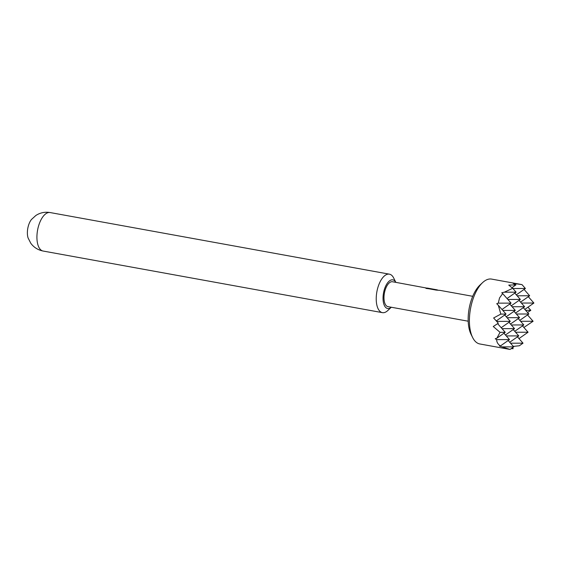 <?xml version="1.0" encoding="UTF-8"?>
<svg xmlns="http://www.w3.org/2000/svg" width="562" height="562" viewBox="0 0 562 562"><rect width="100%" height="100%" fill="white"/><g stroke="black" fill="none" stroke-linecap="round" stroke-linejoin="round"><path stroke-width="0.84" d="M472.649 337.544L471.075 334.39A29.631 13.902 -79.7 0 1 473.373 294.818A29.631 13.902 -79.7 0 1 480.046 284.983L482.632 282.581A32.961 15.462 100.3 0 0 475.206 293.526A32.961 15.462 100.3 0 0 472.649 337.544A32.961 15.462 100.3 0 0 479.829 343.965L510.05 349.452L499.456 346.052L500.405 345.96C497.869 344.218 496.639 342.103 496.696 339.61L495.206 338.781L496.878 338.176L500.047 332.325L493.253 326.515L498.304 323.213L493.626 317.973L500.84 314.095L498.304 305.307L496.731 303.705L498.276 303.15L499.534 297.944L502.674 293.589L501.768 292.746L504.332 292.191L512.706 288.299L508.743 285.103L515.944 284.864L513.099 283.374L521.993 284.618L525.4 288.489L512.888 288.51M517.447 336.842L523.032 343.178L519.337 345.763L513.324 346.396M512.411 347.801L513.176 348.672L511.195 348.651M395.831 282.349A14.563 6.828 100.3 0 0 385.595 286.241A14.563 6.828 100.3 0 0 383.677 303.557A14.563 6.828 100.3 0 0 391.314 307.245L387.738 310.582A19.558 9.175 -79.7 0 1 382.413 312.648A19.558 9.175 -79.7 0 1 379.666 282.721A19.558 9.175 -79.7 0 1 389.396 274.165A19.558 9.175 -79.7 0 1 393.66 277.972L395.845 282.349M43.112 251.038C37.921 249.985 33.811 247.385 30.784 243.255L28.1 237.993A12.399 5.817 -79.7 0 1 29.554 222.643A12.399 5.817 -79.7 0 1 31.465 219.482L35.828 215.506C40.113 212.696 44.876 211.712 50.102 212.548A19.558 9.175 100.3 0 0 40.366 221.112A19.558 9.175 100.3 0 0 43.112 251.038L382.413 312.648M468.195 321.211L387.984 306.641A12.652 5.936 -79.7 0 1 386.206 287.28A12.652 5.936 -79.7 0 1 392.508 281.745L438.219 290.217M472.719 296.307L440.011 290.371L436.189 290.097L425.989 288.243L427.338 288.074L437.313 289.88M482.632 282.581A32.961 15.462 100.3 0 1 491.609 279.096L521.993 284.618M527.922 307.224L530.816 310.322L527.535 312.486M527.528 314.924L533.106 321.267L523.868 327.456M524.072 289.423L529.65 295.76L517.138 295.781M528.315 296.694L533.9 303.037L521.381 303.051M511.947 287.667L515.944 284.864M530.816 310.322L525.632 310.329M512.706 288.299L516.113 292.17L504.332 292.191M507.029 298.534L516.113 292.17M533.106 321.267L520.595 321.288M502.674 293.589L511.076 303.129L498.276 303.15M522.484 325.883L528.069 332.226L515.551 332.24M501.985 309.493L511.076 303.129M518.986 338.584L528.069 332.226M498.304 305.307L506.032 314.088L500.84 314.095M496.274 320.923L506.032 314.088M523.032 343.178L510.514 343.199M496.878 338.176L505.245 332.318L500.047 332.325M500.405 345.96L509.495 339.589L496.696 339.61M510.05 349.452L513.738 346.866L501.964 346.88M508.16 340.523L513.738 346.866M503.91 333.252L509.495 339.589M497.637 323.677L505.245 332.318M509.692 342.272L518.782 335.907L506.264 335.928M505.449 334.994L514.532 328.637L502.014 328.651M501.199 327.723L510.282 321.359L496.682 321.38M513.197 329.571L518.782 335.907M508.947 322.293L514.532 328.637M504.704 315.022L510.282 321.359M514.736 331.313L523.819 324.948L511.308 324.969M510.486 324.042L519.569 317.678L507.057 317.699M506.236 316.764L515.326 310.407L502.807 310.421M518.241 318.612L523.819 324.948M513.991 311.334L519.569 317.678M509.741 304.063L515.326 310.407M519.773 320.354L528.863 313.996L516.345 314.01M515.53 313.083L524.613 306.719L512.094 306.74M511.279 305.805L520.363 299.448L507.844 299.462M523.278 307.653L528.863 313.996M519.028 300.382L524.613 306.719M514.778 293.104L520.363 299.448M524.817 309.395L533.9 303.037M520.567 302.124L529.65 295.76M516.316 294.853L525.4 288.489M425.975 288.404L437.208 289.866M437.18 290.027L438.634 290.287M50.102 212.548L389.396 274.165"/></g></svg>
